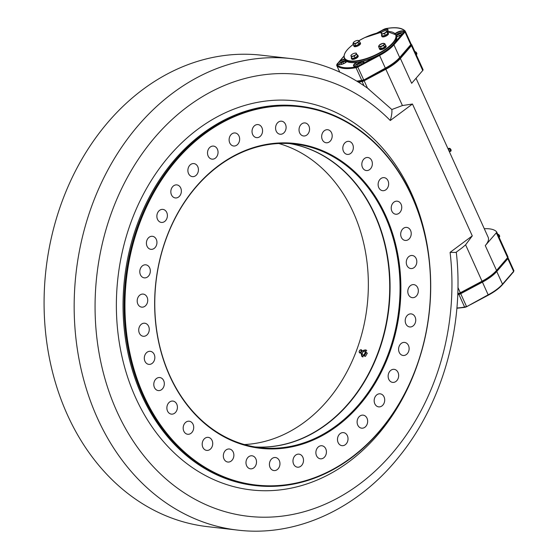 <?xml version="1.0" encoding="UTF-8"?>
<svg xmlns="http://www.w3.org/2000/svg" width="558" height="558" viewBox="0 0 558 558"><rect width="100%" height="100%" fill="white"/><g stroke="black" fill="none" stroke-linecap="round" stroke-linejoin="round"><path stroke-width="0.84" d="M484.288 228.724A38.795 13.964 -24.4 0 1 496.592 231.821A2.985 1.074 -24.4 0 1 496.655 231.919A2.985 1.074 -24.4 0 1 496.348 232.784L485.272 245.59A28.653 10.316 -24.4 0 0 488.18 237.296L416.038 78.253M507.885 257.245L507.578 257.901A2.385 0.858 155.6 0 1 507.368 258.214L496.292 271.021A28.053 10.1 155.6 0 1 482.14 281.532L460.385 293.117A2.385 0.858 155.6 0 1 458.725 293.717L458.264 293.515A2.985 1.074 -24.4 0 0 460.336 292.762L482.091 281.176A28.653 10.316 -24.4 0 0 496.543 270.442L507.62 257.636A2.985 1.074 -24.4 0 0 507.885 257.245A2.985 1.074 -24.4 0 0 507.926 256.771A2.985 1.074 -24.4 0 0 507.864 256.673M458.725 293.717A38.202 13.755 155.6 0 1 457.762 293.892M255.069 446.958A152.801 122.195 96.5 0 0 388.842 308.595A152.801 122.195 96.5 0 0 289.783 143.587M218.52 166.019A152.801 122.195 96.5 0 0 156.735 330.636A152.801 122.195 96.5 0 0 260.042 447.655A152.801 122.195 96.5 0 0 398.817 309.732A152.801 122.195 96.5 0 0 294.777 144.034A152.801 122.195 96.5 0 0 218.52 166.019M218.645 165.552A153.401 122.676 96.5 0 0 213.798 430.525A153.401 122.676 96.5 0 0 400.853 291.576A153.401 122.676 96.5 0 0 218.645 165.552M147.584 276.921A6.563 5.252 -83.5 0 1 144.313 277.87A6.563 5.252 -83.5 0 1 139.842 270.749A6.563 5.252 -83.5 0 1 145.805 264.82A6.563 5.252 -83.5 0 1 150.242 269.849A6.563 5.252 -83.5 0 1 147.584 276.921M395.936 381.442A6.563 5.252 -83.5 0 1 392.658 382.39A6.563 5.252 -83.5 0 1 388.187 375.269A6.563 5.252 -83.5 0 1 394.15 369.34A6.563 5.252 -83.5 0 1 398.586 374.369A6.563 5.252 -83.5 0 1 395.936 381.442M144.996 306.196A6.563 5.252 -83.5 0 1 141.718 307.144A6.563 5.252 -83.5 0 1 137.247 300.023A6.563 5.252 -83.5 0 1 143.211 294.094A6.563 5.252 -83.5 0 1 147.654 299.123A6.563 5.252 -83.5 0 1 144.996 306.196M406.384 354.525A6.563 5.252 -83.5 0 1 403.106 355.474A6.563 5.252 -83.5 0 1 398.642 348.352A6.563 5.252 -83.5 0 1 404.599 342.424A6.563 5.252 -83.5 0 1 409.042 347.453A6.563 5.252 -83.5 0 1 406.384 354.525M413.011 325.998A6.563 5.252 -83.5 0 1 409.732 326.946A6.563 5.252 -83.5 0 1 405.261 319.825A6.563 5.252 -83.5 0 1 411.225 313.896A6.563 5.252 -83.5 0 1 415.661 318.925A6.563 5.252 -83.5 0 1 413.011 325.998M415.598 296.73A6.563 5.252 -83.5 0 1 412.32 297.672A6.563 5.252 -83.5 0 1 407.849 290.551A6.563 5.252 -83.5 0 1 413.813 284.629A6.563 5.252 -83.5 0 1 418.249 289.658A6.563 5.252 -83.5 0 1 415.598 296.73M414.078 267.596A6.563 5.252 -83.5 0 1 410.8 268.544A6.563 5.252 -83.5 0 1 406.329 261.423A6.563 5.252 -83.5 0 1 412.292 255.494A6.563 5.252 -83.5 0 1 416.728 260.523A6.563 5.252 -83.5 0 1 414.078 267.596M408.491 239.501A6.563 5.252 -83.5 0 1 405.213 240.442A6.563 5.252 -83.5 0 1 400.742 233.321A6.563 5.252 -83.5 0 1 406.705 227.399A6.563 5.252 -83.5 0 1 411.141 232.428A6.563 5.252 -83.5 0 1 408.491 239.501M399.005 213.282A6.563 5.252 -83.5 0 1 395.734 214.23A6.563 5.252 -83.5 0 1 391.263 207.109A6.563 5.252 -83.5 0 1 397.226 201.18A6.563 5.252 -83.5 0 1 401.662 206.209A6.563 5.252 -83.5 0 1 399.005 213.282M385.92 189.748A6.563 5.252 -83.5 0 1 382.642 190.69A6.563 5.252 -83.5 0 1 378.171 183.568A6.563 5.252 -83.5 0 1 384.134 177.646A6.563 5.252 -83.5 0 1 388.57 182.668A6.563 5.252 -83.5 0 1 385.92 189.748M369.619 169.604A6.563 5.252 -83.5 0 1 366.348 170.546A6.563 5.252 -83.5 0 1 361.877 163.424A6.563 5.252 -83.5 0 1 367.841 157.502A6.563 5.252 -83.5 0 1 372.277 162.524A6.563 5.252 -83.5 0 1 369.619 169.604M350.612 153.464A6.563 5.252 -83.5 0 1 347.334 154.413A6.563 5.252 -83.5 0 1 342.863 147.291A6.563 5.252 -83.5 0 1 348.827 141.362A6.563 5.252 -83.5 0 1 353.263 146.391A6.563 5.252 -83.5 0 1 350.612 153.464M329.464 141.823A6.563 5.252 -83.5 0 1 326.186 142.771A6.563 5.252 -83.5 0 1 321.715 135.65A6.563 5.252 -83.5 0 1 327.679 129.721A6.563 5.252 -83.5 0 1 332.115 134.75A6.563 5.252 -83.5 0 1 329.464 141.823M306.816 135.036A6.563 5.252 -83.5 0 1 303.545 135.978A6.563 5.252 -83.5 0 1 299.074 128.863A6.563 5.252 -83.5 0 1 305.038 122.934A6.563 5.252 -83.5 0 1 309.474 127.963A6.563 5.252 -83.5 0 1 306.816 135.036M283.373 133.299A6.563 5.252 -83.5 0 1 280.095 134.248A6.563 5.252 -83.5 0 1 275.624 127.126A6.563 5.252 -83.5 0 1 281.588 121.198A6.563 5.252 -83.5 0 1 286.024 126.227A6.563 5.252 -83.5 0 1 283.373 133.299M259.833 136.682A6.563 5.252 -83.5 0 1 256.554 137.624A6.563 5.252 -83.5 0 1 252.083 130.502A6.563 5.252 -83.5 0 1 258.047 124.58A6.563 5.252 -83.5 0 1 262.483 129.602A6.563 5.252 -83.5 0 1 259.833 136.682M236.913 145.066A6.563 5.252 -83.5 0 1 233.635 146.008A6.563 5.252 -83.5 0 1 229.164 138.886A6.563 5.252 -83.5 0 1 235.127 132.964A6.563 5.252 -83.5 0 1 239.563 137.986A6.563 5.252 -83.5 0 1 236.913 145.066M215.311 158.2A6.563 5.252 -83.5 0 1 212.033 159.142A6.563 5.252 -83.5 0 1 207.562 152.02A6.563 5.252 -83.5 0 1 213.526 146.098A6.563 5.252 -83.5 0 1 217.962 151.127A6.563 5.252 -83.5 0 1 215.311 158.2M195.684 175.686A6.563 5.252 -83.5 0 1 192.405 176.635A6.563 5.252 -83.5 0 1 187.934 169.513A6.563 5.252 -83.5 0 1 193.898 163.585A6.563 5.252 -83.5 0 1 198.341 168.614A6.563 5.252 -83.5 0 1 195.684 175.686M178.63 196.995A6.563 5.252 -83.5 0 1 175.352 197.944A6.563 5.252 -83.5 0 1 170.881 190.822A6.563 5.252 -83.5 0 1 176.844 184.893A6.563 5.252 -83.5 0 1 181.28 189.922A6.563 5.252 -83.5 0 1 178.63 196.995M164.659 221.484A6.563 5.252 -83.5 0 1 161.388 222.426A6.563 5.252 -83.5 0 1 156.917 215.304A6.563 5.252 -83.5 0 1 162.88 209.383A6.563 5.252 -83.5 0 1 167.316 214.411A6.563 5.252 -83.5 0 1 164.659 221.484M154.21 248.394A6.563 5.252 -83.5 0 1 150.932 249.342A6.563 5.252 -83.5 0 1 146.461 242.221A6.563 5.252 -83.5 0 1 152.425 236.292A6.563 5.252 -83.5 0 1 156.861 241.321A6.563 5.252 -83.5 0 1 154.21 248.394M146.517 335.323A6.563 5.252 -83.5 0 1 143.239 336.272A6.563 5.252 -83.5 0 1 138.775 329.15A6.563 5.252 -83.5 0 1 144.731 323.221A6.563 5.252 -83.5 0 1 149.174 328.25A6.563 5.252 -83.5 0 1 146.517 335.323M152.104 363.425A6.563 5.252 -83.5 0 1 148.826 364.367A6.563 5.252 -83.5 0 1 144.355 357.253A6.563 5.252 -83.5 0 1 150.318 351.324A6.563 5.252 -83.5 0 1 154.761 356.353A6.563 5.252 -83.5 0 1 152.104 363.425M161.583 389.644A6.563 5.252 -83.5 0 1 158.312 390.586A6.563 5.252 -83.5 0 1 153.841 383.465A6.563 5.252 -83.5 0 1 159.804 377.543A6.563 5.252 -83.5 0 1 164.24 382.572A6.563 5.252 -83.5 0 1 161.583 389.644M174.675 413.178A6.563 5.252 -83.5 0 1 171.397 414.127A6.563 5.252 -83.5 0 1 166.926 407.005A6.563 5.252 -83.5 0 1 172.889 401.076A6.563 5.252 -83.5 0 1 177.332 406.105A6.563 5.252 -83.5 0 1 174.675 413.178M190.976 433.322A6.563 5.252 -83.5 0 1 187.697 434.27A6.563 5.252 -83.5 0 1 183.226 427.149A6.563 5.252 -83.5 0 1 189.19 421.22A6.563 5.252 -83.5 0 1 193.626 426.249A6.563 5.252 -83.5 0 1 190.976 433.322M209.982 449.462A6.563 5.252 -83.5 0 1 206.704 450.404A6.563 5.252 -83.5 0 1 202.24 443.282A6.563 5.252 -83.5 0 1 208.197 437.36A6.563 5.252 -83.5 0 1 212.64 442.389A6.563 5.252 -83.5 0 1 209.982 449.462M231.131 461.103A6.563 5.252 -83.5 0 1 227.852 462.045A6.563 5.252 -83.5 0 1 223.388 454.923A6.563 5.252 -83.5 0 1 229.345 449.002A6.563 5.252 -83.5 0 1 233.788 454.024A6.563 5.252 -83.5 0 1 231.131 461.103M253.771 467.89A6.563 5.252 -83.5 0 1 250.5 468.832A6.563 5.252 -83.5 0 1 246.029 461.717A6.563 5.252 -83.5 0 1 251.993 455.788A6.563 5.252 -83.5 0 1 256.429 460.817A6.563 5.252 -83.5 0 1 253.771 467.89M277.221 469.62A6.563 5.252 -83.5 0 1 273.943 470.568A6.563 5.252 -83.5 0 1 269.472 463.447A6.563 5.252 -83.5 0 1 275.436 457.518A6.563 5.252 -83.5 0 1 279.879 462.547A6.563 5.252 -83.5 0 1 277.221 469.62M300.762 466.244A6.563 5.252 -83.5 0 1 297.484 467.192A6.563 5.252 -83.5 0 1 293.02 460.071A6.563 5.252 -83.5 0 1 298.976 454.142A6.563 5.252 -83.5 0 1 303.419 459.171A6.563 5.252 -83.5 0 1 300.762 466.244M323.682 457.86A6.563 5.252 -83.5 0 1 320.404 458.809A6.563 5.252 -83.5 0 1 315.933 451.687A6.563 5.252 -83.5 0 1 321.896 445.758A6.563 5.252 -83.5 0 1 326.339 450.787A6.563 5.252 -83.5 0 1 323.682 457.86M345.283 444.726A6.563 5.252 -83.5 0 1 342.005 445.668A6.563 5.252 -83.5 0 1 337.534 438.553A6.563 5.252 -83.5 0 1 343.498 432.624A6.563 5.252 -83.5 0 1 347.941 437.653A6.563 5.252 -83.5 0 1 345.283 444.726M364.911 427.24A6.563 5.252 -83.5 0 1 361.633 428.181A6.563 5.252 -83.5 0 1 357.162 421.06A6.563 5.252 -83.5 0 1 363.125 415.138A6.563 5.252 -83.5 0 1 367.569 420.167A6.563 5.252 -83.5 0 1 364.911 427.24M381.965 405.924A6.563 5.252 -83.5 0 1 378.687 406.873A6.563 5.252 -83.5 0 1 374.223 399.751A6.563 5.252 -83.5 0 1 380.179 393.822A6.563 5.252 -83.5 0 1 384.622 398.851A6.563 5.252 -83.5 0 1 381.965 405.924M351.149 457.658A190.404 152.264 96.5 0 0 357.162 128.765A190.404 152.264 96.5 0 0 124.985 301.229A190.404 152.264 96.5 0 0 351.149 457.658M351.024 458.125A191.003 152.746 -83.5 0 1 255.697 485.606A191.003 152.746 -83.5 0 1 126.568 339.334A191.003 152.746 -83.5 0 1 203.796 133.564A191.003 152.746 -83.5 0 1 299.123 106.076A191.003 152.746 -83.5 0 1 428.251 252.356A191.003 152.746 -83.5 0 1 351.024 458.125M390.279 120.507C391.681 115.625 392.19 111.97 391.814 109.535L402.423 105.546L412.467 104.025L390.279 120.507A222.342 177.807 96.5 0 0 111.105 213.812A222.342 177.807 96.5 0 0 248.317 516.303A222.342 177.807 96.5 0 0 450.09 252.362L472.277 235.874L465.602 244.829L462.087 247.829L455.879 252.439L450.09 252.362M411.1 44.096A38.795 13.964 155.6 0 1 411.706 44.696A2.985 1.074 155.6 0 1 411.769 44.793A2.985 1.074 155.6 0 1 411.462 45.658L400.386 58.457A28.653 10.316 155.6 0 1 385.934 69.199L364.179 80.784L367.527 88.171L391.814 109.508M456.291 252.132L456.381 252.941C464.43 325.454 442.571 403.385 398.9 456.863C357.399 508.931 296.172 537.235 237.624 530.1A237.262 189.734 96.5 0 1 77.22 348.401A237.262 189.734 96.5 0 1 173.147 92.795A237.262 189.734 96.5 0 1 291.562 58.653C319.525 61.959 345.346 72.156 369.012 89.238M363.767 80.122L364.179 80.784A2.985 1.074 155.6 0 1 362.107 81.538L362.107 80.729A2.385 0.858 -24.4 0 0 363.767 80.122L385.522 68.543A28.053 10.1 -24.4 0 0 399.674 58.025L400.386 58.457L411.658 83.309L422.734 70.503A2.985 1.074 -24.4 0 0 423.041 69.638A2.985 1.074 -24.4 0 0 422.978 69.541M357.287 81.433A38.202 13.755 -24.4 0 0 362.107 80.729M399.674 58.025L410.751 45.219A2.385 0.858 -24.4 0 0 411.023 44.71M364.011 85.744L362.107 81.538A38.795 13.964 155.6 0 1 358.403 82.117M291.562 58.653L261.479 55.214A237.262 189.734 96.5 0 0 143.064 89.35A237.262 189.734 96.5 0 0 47.137 344.956A237.262 189.734 96.5 0 0 207.534 526.654L237.624 530.1M457.776 293.606A38.795 13.964 -24.4 0 0 458.264 293.515L457.811 292.518M244.341 444.545A152.801 122.195 96.5 0 0 367.122 306.105A152.801 122.195 96.5 0 0 278.791 143.518M254.894 446.93A152.801 122.195 96.5 0 0 388.487 308.553A152.801 122.195 96.5 0 0 289.602 143.58M364.765 356.067L363.356 355.92M357.357 62.357A5.371 1.932 -24.4 0 0 355.579 63.445A5.371 1.932 -24.4 0 0 353.891 66.032A5.371 1.932 -24.4 0 0 354.414 66.486M363.67 62.287A5.371 1.932 -24.4 0 0 363.676 61.596A5.371 1.932 -24.4 0 0 363.258 61.192M385.759 28.681L385.494 28.73A2.093 0.753 -24.4 0 0 384.05 29.253L383.988 29.288M405.01 30.899A38.502 13.859 155.6 0 1 405.234 31.136A0.6 0.551 138.8 0 0 404.473 30.899A37.902 13.643 -24.4 0 0 385.494 28.73M344.865 59.343A5.371 1.932 -24.4 0 0 339.78 61.638A5.371 1.932 -24.4 0 0 338.092 64.226A5.371 1.932 -24.4 0 0 338.615 64.679M344.014 56.198L337.22 64.037A0.6 0.439 -139.1 0 0 336.969 64.616L336.99 64.588M339.62 61.268A5.671 2.044 155.6 0 1 344.698 58.974M347.097 61.429A5.671 2.044 155.6 0 1 338.427 64.63A5.671 2.044 155.6 0 1 337.667 63.528M387.859 30.774A5.371 1.932 -24.4 0 0 387.866 30.083A5.371 1.932 -24.4 0 0 384.685 29.679A5.371 1.932 -24.4 0 0 379.768 31.932A5.371 1.932 -24.4 0 0 379.035 32.538M384.05 29.253L376.845 33.089M383.186 29.713A5.671 2.044 155.6 0 1 387.95 30.606A5.671 2.044 155.6 0 1 387.357 31.443M378.296 32.72A5.671 2.044 155.6 0 1 379.342 31.757M356.736 81.098A38.502 13.859 -24.4 0 0 361.779 80.366L362.24 80.575A37.902 13.643 155.6 0 1 361.982 80.624M337.22 64.037A2.093 0.753 -24.4 0 0 337.053 64.707A0.6 0.551 138.8 0 0 336.753 65.481A2.685 0.97 155.6 0 1 336.697 65.398A2.685 0.97 155.6 0 1 336.969 64.616L337.018 64.728M337.053 64.707A37.902 13.643 -24.4 0 0 356.032 66.883L356.025 67.685A38.502 13.859 155.6 0 1 336.753 65.481L339.766 72.128L336.697 65.398M363.739 80.066L385.494 68.481L363.69 80.045L385.39 68.104A28.353 10.204 -24.4 0 0 399.681 57.488L410.765 44.682A2.685 0.97 -24.4 0 0 411.037 43.908A2.685 0.97 -24.4 0 0 410.981 43.817L405.234 31.136A2.685 0.97 155.6 0 1 405.289 31.227A2.685 0.97 155.6 0 1 405.017 32.008A0.6 0.439 -139.1 0 0 404.306 31.569A2.093 0.753 -24.4 0 0 404.473 30.899M410.514 45.261A0.6 0.439 -139.1 0 0 410.765 44.682L405.017 32.008L393.927 44.814L399.681 57.488A0.6 0.439 -139.1 0 1 399.423 58.074A27.754 9.995 155.6 0 1 385.501 68.425M393.467 44.403A0.6 0.439 -139.1 0 1 393.927 44.814A28.353 10.204 155.6 0 1 379.642 55.423L357.887 67.009A2.685 0.97 155.6 0 1 356.025 67.685L361.779 80.366A2.685 0.97 -24.4 0 0 363.642 79.689L357.476 66.353L358.341 65.893A5.671 2.044 155.6 0 1 354.232 66.437A5.671 2.044 155.6 0 1 355.286 63.173A5.671 2.044 155.6 0 1 356.339 62.475M403.65 32.615A5.371 1.932 -24.4 0 0 403.664 31.89A5.371 1.932 -24.4 0 0 400.484 31.485A5.371 1.932 -24.4 0 0 395.566 33.745A5.371 1.932 -24.4 0 0 395.399 33.871M394.645 42.729L404.306 31.569M403.727 32.455L403.859 32.078A5.671 2.044 155.6 0 0 401.097 30.962A5.671 2.044 155.6 0 0 395.273 33.466A5.671 2.044 155.6 0 0 395.127 33.578M401.906 34.338A5.671 2.044 155.6 0 1 396.731 36.654M363.739 61.066A5.671 2.044 155.6 0 1 363.76 62.119A5.671 2.044 155.6 0 1 362.184 63.849L375.353 56.832M356.032 66.883A2.093 0.753 -24.4 0 0 357.476 66.353M358.341 65.893L362.184 63.849M507.745 257.545A0.6 0.551 -41.2 0 1 508.059 257.824A2.685 0.97 155.6 0 1 508.115 257.915A2.685 0.97 155.6 0 1 507.843 258.689L496.76 271.495A28.353 10.204 155.6 0 1 482.468 282.111L460.72 293.696L457.93 287.468M488.334 295.112A27.754 9.995 155.6 0 0 502.256 284.754A0.6 0.439 -139.1 0 0 502.479 284.643C499.215 288.34 494.493 291.848 488.32 295.168L466.516 306.733L488.222 294.791A28.353 10.204 -24.4 0 0 502.507 284.175L513.597 271.369A2.685 0.97 -24.4 0 0 513.869 270.588A2.685 0.97 -24.4 0 0 513.813 270.504L508.15 258.012M465.567 306.781A5.671 2.044 -24.4 0 0 466.537 306.544M512.9 272.457L511.079 274.62M513.346 271.948A0.6 0.439 -139.1 0 0 513.597 271.369L507.843 258.689A0.6 0.439 -139.1 0 0 507.327 258.263M466.516 306.733A2.093 0.753 155.6 0 1 465.072 307.263L464.605 307.053A2.685 0.97 -24.4 0 0 466.467 306.377L460.72 293.696A2.685 0.97 155.6 0 1 458.857 294.373L458.788 293.71M457.769 293.759A37.902 13.643 -24.4 0 0 458.523 293.627M414.985 51.873A1.786 0.858 53.4 0 1 416.268 53.108A1.786 0.858 53.4 0 1 416.582 54.565A1.786 0.858 53.4 0 1 416.31 54.81M414.922 51.741L415.103 51.72A1.493 0.718 53.4 0 1 416.387 52.557A1.493 0.718 53.4 0 1 416.819 54.035L416.582 54.565M415.557 52.243A0.893 0.432 -126.6 0 0 415.278 52.271L416.045 52.773M415.947 54L416.345 53.708A0.893 0.432 -126.6 0 0 416.449 53.449M448.465 149.739A1.576 0.76 53.4 0 1 449.469 151.957M448.395 149.216A1.786 0.858 53.4 0 1 448.792 148.386A1.786 0.858 53.4 0 1 449.134 148.428A1.786 0.858 53.4 0 1 450.494 149.628A1.786 0.858 53.4 0 1 450.843 151.148A1.786 0.858 53.4 0 1 449.936 151.288M448.792 148.386L449.364 148.309A1.493 0.718 53.4 0 1 449.657 148.344A1.493 0.718 53.4 0 1 450.787 149.349A1.493 0.718 53.4 0 1 451.087 150.625L450.843 151.148M498.761 236.571L499.159 236.271A0.893 0.432 -126.6 0 0 499.264 236.013M498.371 234.813A0.893 0.432 -126.6 0 0 498.092 234.834L498.008 234.904M497.736 234.311L497.917 234.283A1.493 0.718 53.4 0 1 498.978 234.862A1.493 0.718 53.4 0 1 499.633 236.599L499.396 237.129A1.786 0.858 53.4 0 1 499.124 237.373M497.799 234.444A1.786 0.858 53.4 0 1 498.615 235.051A1.786 0.858 53.4 0 1 499.396 237.129M366.25 352.565L367.338 353.165L365.413 356.423L364.318 355.823L366.25 352.565L365.657 349.873L362.812 350.898M366.752 350.48L365.657 349.873M362.867 350.996A3.285 1.876 118.8 0 1 364.304 350.103A3.285 1.876 118.8 0 1 365.86 351.163A3.285 1.876 118.8 0 1 365.183 354.142A3.285 1.876 118.8 0 1 362.965 356.053A3.285 1.876 118.8 0 1 361.41 354.993A3.285 1.876 118.8 0 1 361.458 353.549M363.53 351.428A2.093 1.193 118.8 0 1 364.967 351.61A2.093 1.193 118.8 0 1 364.618 353.751A2.093 1.193 118.8 0 1 363.028 355A2.093 1.193 118.8 0 1 362.184 353.87M360.789 352.956A1.576 0.9 -61.2 0 0 361.507 353.542A1.576 0.9 -61.2 0 0 361.689 353.493A1.576 0.9 -61.2 0 0 362.616 352.614A1.576 0.9 -61.2 0 0 362.937 351.212A1.576 0.9 -61.2 0 0 362.888 351.038A1.576 0.9 -61.2 0 0 362.009 350.745M361.486 352.007A1.786 1.018 -61.2 0 0 361.165 349.796C359.45 350.278 358.906 351.261 359.54 352.747A1.786 1.018 -61.2 0 0 361.486 352.007M360.9 351.673A1.493 0.851 -61.2 0 0 360.635 349.817A1.493 0.851 -61.2 0 0 359.45 350.78A1.493 0.851 -61.2 0 0 359.275 352.293A1.493 0.851 -61.2 0 0 360.9 351.673M361.41 353.814L361.8 356.395L362.965 356.053M362.895 356.994L361.8 356.395M343.665 63.633L342.877 61.882L340.931 63.326L341.391 64.205L343.449 63.731M345.681 62.238L345.269 61.324L342.877 61.882M344.042 63.459L345.723 62.21L345.269 61.324M339.041 64.735A4.778 1.716 155.6 0 1 339.25 64.065M359.652 65.405L361.521 64.017L361.068 63.131L358.675 63.689L356.736 65.133L357.19 66.018L359.457 65.488M361.486 64.044L361.068 63.131M359.485 65.474L358.675 63.689M362.791 62.357A4.778 1.716 155.6 0 1 363.432 62.642M354.839 66.541A4.778 1.716 155.6 0 1 355.048 65.872M399.458 35.733L398.663 33.989L396.724 35.426L397.177 36.312L399.235 35.831M401.474 34.345L401.056 33.431L398.663 33.989M399.835 35.559L401.509 34.31L401.056 33.431M402.785 32.657A4.778 1.716 155.6 0 1 403.441 32.95M386.98 30.85A4.778 1.716 155.6 0 1 387.622 31.129M381.805 34.833A3.578 1.29 -24.4 0 0 381.574 35.712A3.578 1.29 -24.4 0 0 385.362 35.405A3.578 1.29 -24.4 0 0 388.096 32.755A3.578 1.29 -24.4 0 0 387.28 32.357M381.574 35.712L381.937 36.528A3.578 1.29 -24.4 0 0 385.731 36.221A3.578 1.29 -24.4 0 0 388.459 33.564L388.096 32.755M386.973 31.771L387.796 33.585L386.973 31.771L384.49 33.571L385.313 35.377L387.796 33.585M386.492 30.627L385.592 30.634M381.623 32.441L381.163 33.32M381.26 33.543L381.56 34.198M381.051 33.075L382.349 36.026L385.313 35.377M381.526 34.219L384.49 33.571M384.915 30.739A2.985 1.074 -24.4 0 0 381.191 33.431A2.985 1.074 -24.4 0 0 385.634 32.455A2.985 1.074 -24.4 0 0 384.915 30.739M353.605 45.107A3.578 1.29 -24.4 0 0 353.626 45.484A3.578 1.29 -24.4 0 0 357.42 45.177A3.578 1.29 -24.4 0 0 360.147 42.527A3.578 1.29 -24.4 0 0 359.882 42.262M353.626 45.484L353.995 46.293A3.578 1.29 -24.4 0 0 357.79 45.993A3.578 1.29 -24.4 0 0 360.517 43.336L360.147 42.527M351.554 57.307A3.578 1.29 -24.4 0 0 351.317 58.185A3.578 1.29 -24.4 0 0 353.068 58.534A3.578 1.29 -24.4 0 0 356.52 57.09A3.578 1.29 -24.4 0 0 357.838 55.228A3.578 1.29 -24.4 0 0 357.022 54.83M351.317 58.185L351.686 59.002A3.578 1.29 -24.4 0 0 353.437 59.343A3.578 1.29 -24.4 0 0 356.89 57.899A3.578 1.29 -24.4 0 0 358.208 56.037L357.838 55.228M379.238 48.044A3.578 1.29 -24.4 0 0 379.259 48.42A3.578 1.29 -24.4 0 0 382.007 48.518A3.578 1.29 -24.4 0 0 385.459 46.447A3.578 1.29 -24.4 0 0 385.787 45.456A3.578 1.29 -24.4 0 0 385.515 45.198M379.259 48.42L379.628 49.23A3.578 1.29 -24.4 0 0 382.376 49.327A3.578 1.29 -24.4 0 0 385.829 47.256A3.578 1.29 -24.4 0 0 386.15 46.272L385.787 45.456M355.551 40.985A2.985 1.074 -24.4 0 0 353.402 42.541A2.985 1.074 -24.4 0 0 353.814 43.531A2.985 1.074 -24.4 0 0 356.381 42.966A2.985 1.074 -24.4 0 0 358.529 41.411A2.985 1.074 -24.4 0 0 355.551 40.985M358.055 42.478L359.212 40.783L360.029 42.596L358.871 44.291L358.055 42.478L354.909 43.894L355.732 45.7L358.871 44.291M357.922 42.045L357.294 42.645M354.079 41.906L352.921 43.608L353.744 45.414L355.732 45.7M352.921 43.608L354.909 43.894M351.366 54.914L350.933 55.905A2.985 1.074 -24.4 0 0 352.656 56.149A2.985 1.074 -24.4 0 0 355.376 54.928A2.985 1.074 -24.4 0 0 356.381 53.456A2.985 1.074 -24.4 0 0 354.658 53.212A2.985 1.074 -24.4 0 0 351.938 54.433A2.985 1.074 -24.4 0 0 350.933 55.905L352.091 58.506L355.055 57.851L357.538 56.058L356.241 53.101L354.658 53.212M351.275 56.693L354.232 56.044L355.055 57.851M354.232 56.044L356.715 54.245L357.538 56.058M356.715 54.245L356.241 53.101M354.811 55.409L354.463 55.486M378.554 46.537L380.542 46.823L383.688 45.414L384.511 47.221L385.669 45.526L384.846 43.712L382.858 43.426L379.712 44.842L378.554 46.537L379.377 48.351L381.365 48.637L384.511 47.221M380.542 46.823L381.365 48.637M383.688 45.414L384.846 43.712M383.744 45.247L382.928 45.575M381.17 46.37L380.451 46.781M384.169 44.347A2.985 1.074 -24.4 0 0 381.191 43.915A2.985 1.074 -24.4 0 0 379.454 46.46A2.985 1.074 -24.4 0 0 384.169 44.347M299.123 106.076L298.056 105.957A191.003 152.746 96.5 0 0 202.728 133.439A191.003 152.746 96.5 0 0 125.501 339.208A191.003 152.746 96.5 0 0 254.629 485.488L255.697 485.606M429.751 264.945A195.781 156.561 96.5 0 0 198.041 129.058A195.781 156.561 96.5 0 0 168.718 447.39A195.781 156.561 96.5 0 0 418.835 360.356M412.467 104.025L472.277 235.874M360.998 80.924L361.333 81.677M410.751 45.219L411.462 45.658L422.734 70.503M411.093 44.5L411.706 44.696M402.423 105.546L385.522 68.543M465.602 244.829L488.32 295.168L470.603 304.605M485.272 245.59L496.543 270.442L496.292 271.021M496.348 232.784L507.62 257.636L507.368 258.214M405.289 31.227L411.037 43.908L410.737 45.149L399.647 57.955C396.382 61.652 391.667 65.16 385.494 68.481L379.321 54.865M511.86 273.804L502.479 284.643A0.6 0.439 -139.1 0 0 502.507 284.175L496.76 271.495A0.6 0.439 -139.1 0 0 496.243 271.076M456.904 307.96A38.502 13.859 -24.4 0 0 464.605 307.053L458.857 294.373A38.502 13.859 155.6 0 1 457.741 294.575M345.632 60.431A4.478 1.611 -24.4 0 0 340.938 62.259A4.478 1.611 -24.4 0 0 339.334 64.742M363.251 62.866A4.478 1.611 -24.4 0 0 362.281 62.231A4.478 1.611 -24.4 0 0 357.225 63.758A4.478 1.611 -24.4 0 0 355.132 66.548M403.246 33.208A4.478 1.611 -24.4 0 0 402.269 32.531A4.478 1.611 -24.4 0 0 396.04 34.889L399.947 32.817L402.416 32.49L403.58 33.152M383.13 31.387A4.478 1.611 -24.4 0 0 381.895 31.966M387.44 31.353A4.478 1.611 -24.4 0 0 386.541 30.732M396.02 40.497A28.053 10.1 155.6 0 1 387.496 49.718A28.053 10.1 155.6 0 1 348.631 61.994M387.559 49.488A28.353 10.204 -24.4 0 0 396.466 35.838C397.735 39.618 394.771 44.242 387.559 49.704C373.253 60.738 347.383 66.883 344.83 59.26A28.353 10.204 -24.4 0 0 361.605 61.408A28.353 10.204 -24.4 0 0 387.559 49.488M396.466 35.838L396.006 34.826A28.353 10.204 155.6 0 1 374.404 55.828A28.353 10.204 155.6 0 1 344.37 58.248C343.1 54.468 346.065 49.843 353.277 44.382A28.053 10.1 -24.4 0 0 351.282 61.038A28.053 10.1 -24.4 0 0 388.842 46.6A28.053 10.1 -24.4 0 0 386.889 31.492M382.202 31.945A28.053 10.1 -24.4 0 0 358.71 40.818M411.769 44.793L423.041 69.638M496.655 231.919L507.926 256.771M385.62 28.646C395.301 26.861 401.816 27.649 405.15 31.011M376.671 33.138L379.963 31.387M382.467 30.048L383.995 29.232M337.004 64.156L338.134 62.845M338.797 62.078L344.021 56.044M357.19 81.37L362.121 80.652M513.869 270.588L507.78 257.475M512.432 273.141L513.562 271.837M466.572 306.754L468.099 305.937M464.947 307.339L456.876 308.253M416.066 54.265L416.087 52.829M449.553 151.497L450.397 150.723L450.348 149.418M450.306 149.363L448.89 148.979L448.269 149.314M362.888 351.038L363.607 351.421L362.805 352.168M361.507 353.542L362.219 353.939L362.414 352.865M359.275 352.293L359.54 352.747M360.635 349.817L361.165 349.796M339.02 64.728L339.445 63.563L340.819 62.315L345.604 60.403M363.593 62.852L362.428 62.189C357.225 62.433 353.333 66.716 354.895 66.8M387.782 31.346L386.513 30.669M381.832 31.98L383.36 31.276M344.83 59.26L344.37 58.248M396.006 34.826L386.868 31.45M382.258 31.911L364.625 37.658L358.703 40.797"/></g></svg>
